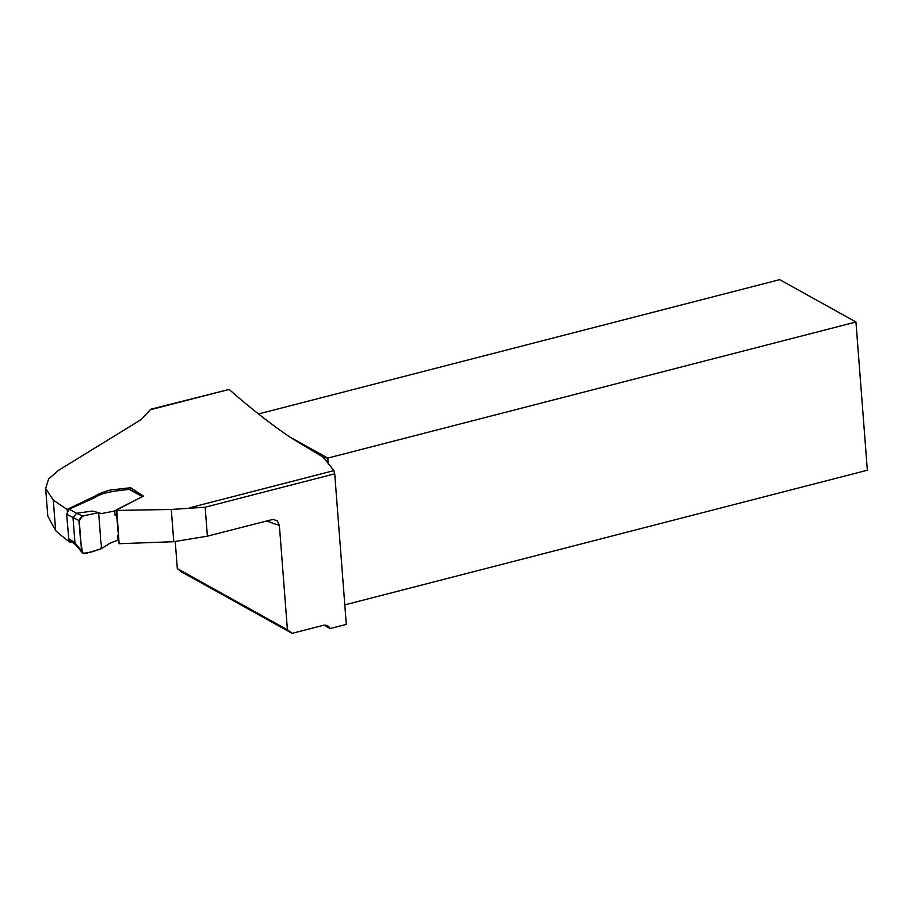 <?xml version="1.0" encoding="UTF-8"?>
<svg xmlns="http://www.w3.org/2000/svg" width="913" height="913" viewBox="0 0 913 913"><rect width="100%" height="100%" fill="white"/><g stroke="black" fill="none" stroke-linecap="round" stroke-linejoin="round"><path stroke-width="1.37" d="M71.02 541.694L69.993 542.196A338.267 146.16 -104.4 0 1 55.647 530.67L53.285 500.05L45.65 488.455L48.606 479.005L58.592 470.309L140.944 419.706L150.314 409.743L229.129 389.429C250.447 408.179 271.058 424.305 290.962 437.795L323.51 457.379L333.873 470.617L334.717 473.824L346.301 624.389L330.095 628.566L324.081 625.188M289.581 436.859L327.79 458.086L323.51 457.379L323.67 458.383M334.717 473.824L205.163 507.206L171.302 509.477L116.841 510.435L116.202 509.899L143.455 496.101L130.65 487.736L130.308 489.699M53.285 500.05A712.985 308.069 -104.4 0 0 67.14 509.397L94.884 496.17C98.912 493.728 104.059 491.685 110.313 490.019L130.65 487.736M150.314 409.743A51.037 17.461 175.6 0 0 150.634 409.275L229.129 389.429M175.25 541.603L177.327 568.628L182.052 572.189L292.137 633.36L287.412 629.799L279.378 525.363A346.278 149.618 75.6 0 1 266.779 520.878M279.378 525.363L277.244 520.798L272.987 519.383L207.388 536.171L173.778 541.706L119.124 543.714L116.841 510.435M116.202 509.899L119.124 543.714M55.647 530.67L47.773 515.971L45.65 488.455M69.993 542.196L69.902 541.055M67.288 511.086L67.14 509.397M344.794 604.874L867.35 470.229L855.949 322.004L779.713 279.64L258.482 413.954M177.327 568.628L287.412 629.799M328.258 464.146L327.79 458.086L855.949 322.004M330.095 628.566A8 6.676 119.1 0 0 327.63 625.861A8 6.676 119.1 0 0 323.168 625.359L292.137 633.36M118.085 540.062L109.948 543.235L101.423 548.69L85.286 553.609L83.391 553.518L81.554 550.801L79.248 520.695L66.649 514.224L68.772 538.716L74.957 542.927L73.017 517.808L76.509 513.266L82.547 516.039L98.65 512.661L101.354 513.597L114.741 511.006L142.257 496.592M82.547 516.039L79.248 520.695M66.649 514.224L69.137 509.18L95.157 497.448C102.587 492.198 116.385 490.852 129.258 489.368A1.004 0.833 119.1 0 1 129.817 489.425L142.325 496.375M98.65 512.661L84.567 515.617C79.602 516.986 77.97 520.513 79.671 526.219C79.899 535.669 80.926 544.639 82.752 553.152C87.591 553.095 92.567 551.988 97.68 549.843C104.208 549.672 99.974 541.831 100.556 537.437L98.65 512.661L92.373 511.063L76.555 513.266M74.957 542.927L81.554 550.801M73.257 542.938L69.411 540.564L68.772 538.716M75.95 545.152L74.957 543.007M73.474 543.064L72.024 540.519M189.63 507.788L333.873 470.617M205.163 507.206L207.388 536.171M173.778 541.706L171.302 509.477M69.137 509.18L76.509 513.266M142.063 496.478L129.258 489.368M118.085 540.074L117.651 535.486L118.176 540.325M114.673 510.881L115.152 515.389L114.718 511.029M82.227 552.639L75.619 544.821M73.074 542.79L75.768 545.004"/></g></svg>
